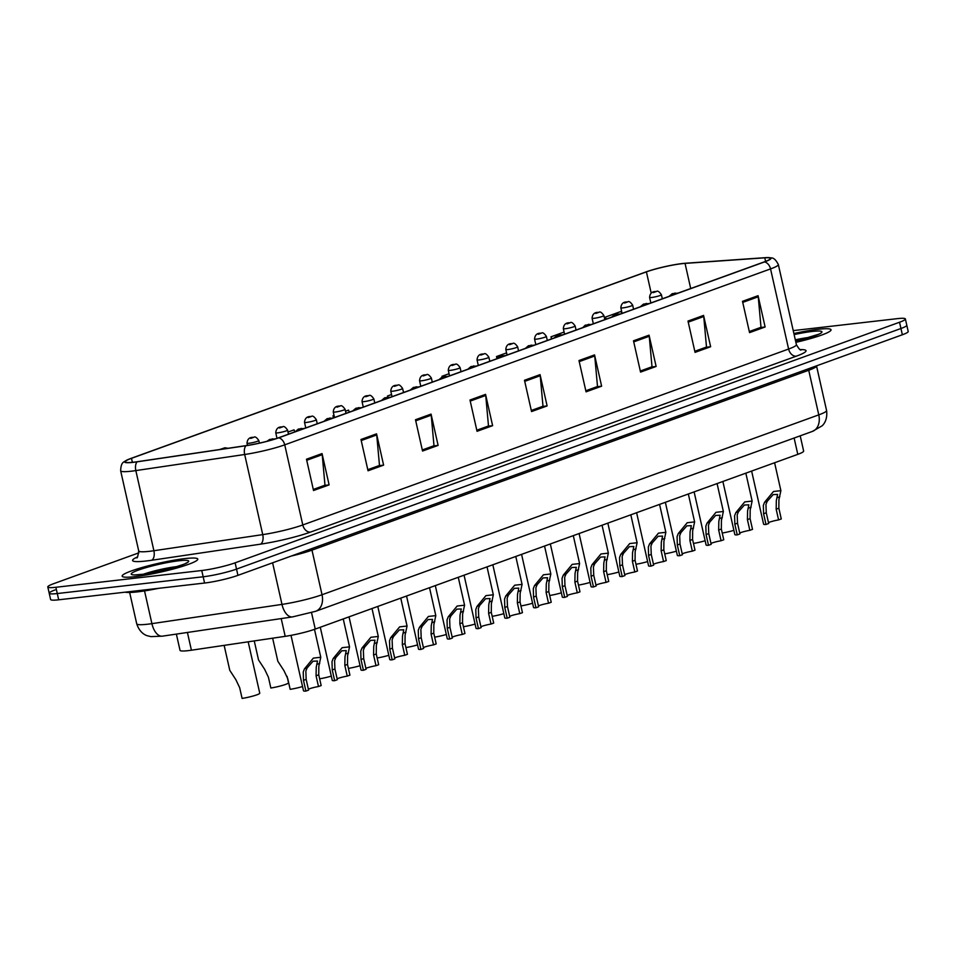 <?xml version="1.0" encoding="UTF-8"?>
<svg xmlns="http://www.w3.org/2000/svg" width="956" height="956" viewBox="0 0 956 956"><rect width="100%" height="100%" fill="white"/><g stroke="black" fill="none" stroke-linecap="round" stroke-linejoin="round"><path stroke-width="1.43" d="M800.208 435.84L803.638 451.065A24.235 2.832 167.3 0 1 797.794 454.351L315.241 629.084A24.235 2.832 167.3 0 1 285.199 636.337L191.415 650.211A24.235 2.832 167.3 0 1 188.093 650.654A24.235 2.832 167.3 0 1 180.027 650.343L176.37 634.091M135.035 576.647A38.766 4.517 -12.7 0 0 176.035 568.246A38.766 4.517 -12.7 0 0 197.773 559.105A38.766 4.517 -12.7 0 0 184.867 558.603A38.766 4.517 -12.7 0 0 143.878 567.004A38.766 4.517 -12.7 0 0 122.141 576.145A38.766 4.517 -12.7 0 0 135.035 576.647A38.766 4.517 -12.7 0 0 176.035 568.246A38.766 4.517 -12.7 0 0 197.773 559.105A38.766 4.517 -12.7 0 0 184.867 558.603A38.766 4.517 -12.7 0 0 143.878 567.004A38.766 4.517 -12.7 0 0 122.141 576.145A38.766 4.517 -12.7 0 0 135.035 576.647M795.87 342.344A38.766 4.517 -12.7 0 0 831.039 329.784A38.766 4.517 -12.7 0 0 818.145 329.294A38.766 4.517 -12.7 0 0 793.886 333.525A38.766 4.517 -12.7 0 1 818.145 329.294A38.766 4.517 -12.7 0 1 831.039 329.784A38.766 4.517 -12.7 0 1 795.87 342.344M133.852 462.166A25.848 3.011 167.3 0 1 125.26 461.832A25.848 3.011 167.3 0 1 131.486 458.33L646.411 271.874A25.848 3.011 167.3 0 1 685.046 263.39L764.788 257.821A25.848 3.011 167.3 0 1 770.345 258.443A25.848 3.011 167.3 0 1 764.107 261.944L278.292 437.872A25.848 3.011 167.3 0 1 246.254 445.592L137.401 461.7A25.848 3.011 167.3 0 1 133.852 462.166M133.446 462.322A26.493 3.095 -12.7 0 0 137.078 461.832L245.931 445.735A26.493 3.095 -12.7 0 0 278.77 437.812L764.585 261.896A26.493 3.095 -12.7 0 0 768.516 257.582A26.493 3.095 -12.7 0 0 765.278 257.666L685.536 263.235A26.493 3.095 -12.7 0 0 645.933 271.934L131.02 458.39A26.493 3.095 -12.7 0 0 126.539 460.266A26.493 3.095 -12.7 0 0 133.446 462.322M55.054 589.948A24.235 2.832 -12.7 0 0 49.21 593.234L50.62 599.496A24.235 2.832 -12.7 0 0 58.686 599.806L204.584 583.04A24.235 2.832 -12.7 0 0 237.936 575.357L902.356 334.767L900.946 328.505A24.235 2.832 -12.7 0 0 906.79 325.219A24.235 2.832 -12.7 0 1 900.946 328.505L236.526 569.095L900.946 328.505L899.536 322.244A24.235 2.832 -12.7 0 0 905.38 318.969A24.235 2.832 -12.7 0 0 897.314 318.647L793.229 330.609M204.584 583.04L203.162 576.779A24.235 2.832 -12.7 0 0 236.526 569.095A24.235 2.832 -12.7 0 1 203.162 576.779L57.276 593.545L203.162 576.779L201.752 570.517A24.235 2.832 -12.7 0 0 235.116 562.833L899.536 322.244M49.21 593.234A24.235 2.832 -12.7 0 0 57.276 593.545A24.235 2.832 -12.7 0 1 49.21 593.234L47.8 586.972A24.235 2.832 -12.7 0 0 55.866 587.283L201.752 570.517M138.883 552.831L53.644 583.686A24.235 2.832 -12.7 0 0 47.8 586.972M649.064 335.162L656.127 366.459L640.556 372.099L633.493 340.802L649.064 335.162A6.465 4.72 -109.9 0 1 649.243 336.261L633.732 341.878M703.568 315.42L710.631 346.729L695.048 352.37L687.997 321.061L703.568 315.42A6.465 4.72 -109.9 0 1 703.747 316.52L688.236 322.136M758.072 295.691L765.123 326.988L749.552 332.628L742.501 301.331L758.072 295.691A6.465 4.72 -109.9 0 1 758.251 296.79L742.74 302.395M485.564 394.374L492.615 425.671L477.044 431.311L469.994 400.014L485.564 394.374A6.465 4.72 -109.9 0 1 485.732 395.461L470.233 401.078M431.06 414.103L438.111 445.4L422.54 451.041L415.49 419.744L431.06 414.103A6.465 4.72 -109.9 0 1 431.228 415.203L415.729 420.819M376.556 433.845L383.607 465.142L368.036 470.782L360.986 439.485L376.556 433.845A6.465 4.72 -109.9 0 1 376.724 434.932L361.225 440.549M322.053 453.574L329.103 484.883L313.532 490.512L306.482 459.215L322.053 453.574A6.465 4.72 -109.9 0 1 322.22 454.674L306.721 460.29M594.56 354.903L601.623 386.2L586.052 391.841L578.989 360.531L594.56 354.903A6.465 4.72 -109.9 0 1 594.74 355.99L579.24 361.607M540.068 374.632L547.119 405.93L531.548 411.57L524.486 380.273L540.068 374.632A6.465 4.72 -109.9 0 1 540.236 375.732L524.736 381.348M506.584 352.895L496.499 356.54L496.869 358.177M564.088 332.067L551.003 336.811L551.481 338.938M621.818 313.472L621.077 311.429L605.507 317.069L605.985 319.208M334.038 415.37L332.987 415.752L333.477 417.892M349.31 412.156L348.57 410.112L345.522 411.211M294.807 431.885L294.066 429.853L288.007 432.04M449.069 373.724L441.995 376.282L442.162 376.987M391.554 394.541L387.491 396.011L387.742 397.099M403.814 392.414L403.038 390.395M656.127 366.459L651.383 367.008L640.305 371.012L652.004 366.769L649.243 336.261M710.631 346.729L705.887 347.267L694.809 351.282L706.496 347.04L703.747 316.52M765.123 326.988L760.379 327.538L749.313 331.541L761 327.299L758.251 296.79M492.615 425.671L487.871 426.221L476.793 430.224L488.492 425.982L485.732 395.461M433.367 445.938L422.289 449.965L433.988 445.711L431.228 415.203M383.607 465.142L378.863 465.692L367.797 469.695M329.103 484.883L324.359 485.421L313.293 489.436L324.98 485.194L322.22 454.674M601.623 386.2L596.879 386.738L585.801 390.753L597.5 386.511L594.74 355.99M547.119 405.93L542.375 406.479L531.297 410.483L542.996 406.24L540.236 375.732M367.785 469.683L379.484 465.453L376.724 434.932M438.111 445.4L433.367 445.95M387.491 396.011L387.885 397.075M332.987 415.752L333.74 417.796M441.995 376.282L442.246 376.963M496.499 356.54L497.012 357.95M551.003 336.811L551.743 338.842M605.507 317.069L606.247 319.113M902.356 334.767A24.235 2.832 -12.7 0 0 908.2 331.481L905.38 318.969M224.146 645.372L229.775 670.335L235.881 679.704L239.669 687.687L242.095 698.418A12.117 1.41 167.3 0 0 254.021 695.753A12.117 1.41 167.3 0 0 259.757 693.196L248.178 641.811M272.639 638.19L277.838 661.253L283.944 670.622L287.732 678.605L290.158 689.336A12.117 1.41 167.3 0 0 302.538 686.539M308.382 689.204A8.078 0.944 167.3 0 1 318.491 686.528L316.066 675.796L316.233 667.264L317.488 661.026L313.03 661.217L307.127 667.921L305.848 671.016L306.159 679.381L308.585 690.113L305.908 691.08A12.117 1.41 167.3 0 1 303.494 690.782L291.006 635.358M305.908 691.08L303.482 680.349L303.255 671.96L304.45 668.889L313.365 658.11L320.774 657.262L318.826 666.32L318.742 674.828L321.168 685.56L318.491 686.528M125.128 592.17A40.379 4.708 -12.7 0 0 137.353 591.895A40.379 4.708 -12.7 0 0 158.672 588.31M254.248 640.914L258.526 659.927L264.633 669.284L268.433 677.266L270.847 688.009A12.117 1.41 167.3 0 0 282.773 685.332A12.117 1.41 167.3 0 0 288.521 682.787L287.063 676.334M331.302 676.119A12.117 1.41 167.3 0 1 319.639 678.808M360.054 665.711A12.117 1.41 167.3 0 1 348.402 668.399M388.805 655.302A12.117 1.41 167.3 0 1 377.154 657.979M417.569 644.882A12.117 1.41 167.3 0 1 405.918 647.571M446.321 634.473A12.117 1.41 167.3 0 1 434.669 637.162M475.084 624.053A12.117 1.41 167.3 0 1 463.421 626.742M503.836 613.644A12.117 1.41 167.3 0 1 492.185 616.333M532.588 603.236A12.117 1.41 167.3 0 1 520.936 605.925M561.351 592.816A12.117 1.41 167.3 0 1 549.7 595.504M590.103 582.407A12.117 1.41 167.3 0 1 578.452 585.096M618.867 571.987A12.117 1.41 167.3 0 1 607.203 574.676M647.618 561.578A12.117 1.41 167.3 0 1 635.967 564.267M676.37 551.17A12.117 1.41 167.3 0 1 664.719 553.859M705.134 540.749A12.117 1.41 167.3 0 1 693.482 543.438M733.885 530.341A12.117 1.41 167.3 0 1 722.234 533.03M337.133 678.784A8.078 0.944 167.3 0 1 347.243 676.119L344.829 665.388L344.985 656.844L346.239 650.618L341.794 650.797L335.879 657.513L334.6 660.608L334.923 668.973L337.337 679.704L334.66 680.672A12.117 1.41 167.3 0 1 332.258 680.361L320.284 627.267M334.66 680.672L332.246 669.941L332.007 661.552L333.214 658.481L342.129 647.702L349.538 646.853L347.578 655.912L347.506 664.408L349.92 675.151L347.243 676.119M365.885 668.375A8.078 0.944 167.3 0 1 375.995 665.699L373.581 654.968L373.736 646.435L375.003 640.197L370.546 640.389L364.63 647.104L363.364 650.2L363.674 658.553L366.1 669.284L363.423 670.264A12.117 1.41 167.3 0 1 361.01 669.953L349.036 616.847M363.423 670.264L360.998 659.52L360.759 651.132L361.966 648.06L370.88 637.282L378.289 636.445L376.341 645.491L376.258 654L378.672 664.731L375.995 665.699M394.649 657.955A8.078 0.944 167.3 0 1 404.758 655.29L402.333 644.559L402.5 636.027L403.755 629.789L399.309 629.968L393.394 636.684L392.115 639.779L392.438 648.144L394.852 658.875L392.175 659.843A12.117 1.41 167.3 0 1 389.761 659.544L377.799 606.439M392.175 659.843L389.761 649.112L389.522 640.723L390.717 637.652L399.644 626.873L407.053 626.025L405.093 635.083L405.009 643.591L407.435 654.322L404.758 655.29M423.4 647.547A8.078 0.944 167.3 0 1 433.51 644.882L431.096 634.139L431.252 625.606L432.518 619.38L428.061 619.56L422.146 626.276L420.867 629.371L421.19 637.724L423.604 648.467L420.927 649.435A12.117 1.41 167.3 0 1 418.525 649.124L406.551 596.018M420.927 649.435L418.513 638.704L418.274 630.303L419.481 627.244L428.396 616.453L435.805 615.616L433.845 624.674L433.773 633.171L436.187 643.902L433.51 644.882M452.164 637.138A8.078 0.944 167.3 0 1 462.274 634.461L459.848 623.73L460.015 615.198L461.27 608.96L456.813 609.151L450.909 615.855L449.631 618.95L449.941 627.315L452.367 638.046L449.69 639.014A12.117 1.41 167.3 0 1 447.277 638.716L435.315 585.61M449.69 639.014L447.265 628.283L447.038 619.894L448.233 616.823L457.147 606.044L464.568 605.196L462.608 614.254L462.525 622.762L464.951 633.493L462.274 634.461M480.916 626.718A8.078 0.944 167.3 0 1 491.026 624.053L488.612 613.322L488.767 604.778L490.022 598.552L485.576 598.731L479.661 605.447L478.382 608.542L478.705 616.907L481.119 627.638L478.442 628.606A12.117 1.41 167.3 0 1 476.04 628.307L464.066 575.201M478.442 628.606L476.028 617.875L475.789 609.486L476.996 606.415L485.911 595.636L493.32 594.787L491.36 603.845L491.288 612.342L493.702 623.085L491.026 624.053M509.668 616.309A8.078 0.944 167.3 0 1 519.777 613.633L517.363 602.901L517.519 594.369L518.785 588.131L514.328 588.322L508.413 595.038L507.146 598.133L507.457 606.486L509.883 617.218L507.206 618.197A12.117 1.41 167.3 0 1 504.792 617.887L492.83 564.781M507.206 618.197L504.78 607.454L504.553 599.065L505.748 595.994L514.663 585.215L522.072 584.379L520.124 593.425L520.04 601.933L522.454 612.665L519.777 613.633M538.431 605.889A8.078 0.944 167.3 0 1 548.541 603.224L546.115 592.493L546.282 583.961L547.537 577.723L543.092 577.902L537.176 584.618L535.898 587.713L536.22 596.078L538.634 606.809L535.957 607.777A12.117 1.41 167.3 0 1 533.544 607.478L521.582 554.372M535.957 607.777L533.544 597.046L533.305 588.657L534.512 585.586L543.426 574.807L550.835 573.959L548.875 583.017L548.804 591.525L551.218 602.256L548.541 603.224M567.183 595.48A8.078 0.944 167.3 0 1 577.293 592.816L574.879 582.073L575.034 573.54L576.301 567.314L571.843 567.494L565.928 574.209L564.661 577.305L564.972 585.67L567.398 596.401L564.721 597.369A12.117 1.41 167.3 0 1 562.307 597.058L550.333 543.952M564.721 597.369L562.295 586.637L562.056 578.237L563.263 575.177L572.178 564.387L579.587 563.55L577.627 572.608L577.555 581.105L579.969 591.836L577.293 592.816M595.947 585.072A8.078 0.944 167.3 0 1 606.056 582.395L603.63 571.664L603.798 563.132L605.052 556.894L600.607 557.085L594.692 563.789L593.413 566.884L593.736 575.249L596.15 585.98L593.473 586.948A12.117 1.41 167.3 0 1 591.059 586.649L579.097 533.544M593.473 586.948L591.059 576.217L590.82 567.828L592.015 564.757L600.942 553.978L608.351 553.13L606.391 562.188L606.307 570.696L608.733 581.427L606.056 582.395M624.698 574.652A8.078 0.944 167.3 0 1 634.808 571.987L632.394 561.256L632.549 552.711L633.816 546.485L629.359 546.665L623.443 553.381L622.165 556.476L622.487 564.841L624.901 575.572L622.225 576.54A12.117 1.41 167.3 0 1 619.823 576.241L607.849 523.135M622.225 576.54L619.811 565.809L619.572 557.42L620.779 554.349L629.693 543.57L637.102 542.721L635.143 551.779L635.071 560.288L637.485 571.019L634.808 571.987M653.462 564.243A8.078 0.944 167.3 0 1 663.572 561.566L661.146 550.835L661.313 542.303L662.568 536.077L658.11 536.256L652.207 542.972L650.928 546.067L651.239 554.42L653.665 565.151L650.988 566.131A12.117 1.41 167.3 0 1 648.574 565.821L636.612 512.715M650.988 566.131L648.562 555.388L648.335 546.999L649.53 543.928L658.445 533.149L665.854 532.313L663.906 541.359L663.822 549.867L666.248 560.598L663.572 561.566M682.214 553.835A8.078 0.944 167.3 0 1 692.323 551.158L689.909 540.427L690.065 531.895L691.319 525.657L686.874 525.836L680.959 532.552L679.68 535.647L680.003 544.012L682.417 554.743L679.74 555.711A12.117 1.41 167.3 0 1 677.338 555.412L665.364 502.306M679.74 555.711L677.326 544.98L677.087 536.591L678.294 533.52L687.209 522.741L694.618 521.892L692.658 530.95L692.586 539.459L695 550.19L692.323 551.158M710.965 543.414A8.078 0.944 167.3 0 1 721.075 540.749L718.661 530.006L718.816 521.474L720.083 515.248L715.626 515.427L709.711 522.143L708.444 525.238L708.755 533.603L711.18 544.334L708.504 545.302A12.117 1.41 167.3 0 1 706.09 544.992L694.116 491.886M708.504 545.302L706.078 534.571L705.839 526.17L707.046 523.111L715.96 512.32L723.369 511.484L721.422 520.542L721.338 529.038L723.752 539.77L721.075 540.749M739.729 533.006A8.078 0.944 167.3 0 1 749.839 530.329L747.413 519.598L747.58 511.066L748.835 504.828L744.389 505.019L738.474 511.723L737.196 514.818L737.518 523.183L739.932 533.914L737.255 534.882A12.117 1.41 167.3 0 1 734.841 534.583L722.879 481.477M737.255 534.882L734.841 524.151L734.602 515.762L735.797 512.691L744.724 501.912L752.133 501.064L750.173 510.122L750.09 518.63L752.515 529.361L749.839 530.329M768.481 522.585A8.078 0.944 167.3 0 1 778.59 519.921L776.176 509.19L776.332 500.645L777.598 494.419L773.141 494.599L767.226 501.314L765.947 504.41L766.27 512.775L768.684 523.506L766.007 524.474A12.117 1.41 167.3 0 1 763.605 524.175L751.631 471.069M766.007 524.474L763.593 513.742L763.354 505.354L764.561 502.282L773.476 491.504L780.885 490.655L778.925 499.713L778.853 508.222L781.267 518.953L778.59 519.921M187.412 632.466L191.415 650.211M281.207 618.58L285.199 636.337M311.536 612.653L315.241 629.084M794.125 438.039L797.794 454.351M131.486 458.33L132.394 462.322M764.585 261.896A8.078 5.891 70.1 0 1 770.548 268.911L284.733 444.839A32.301 3.764 167.3 0 1 244.676 454.494L135.836 470.591A32.301 3.764 167.3 0 1 131.402 471.189A32.301 3.764 167.3 0 1 120.647 470.77L138.704 550.895A32.301 3.764 -12.7 0 0 149.459 551.313A32.301 3.764 -12.7 0 0 153.892 550.728L262.733 534.619A32.301 3.764 -12.7 0 0 302.789 524.964L788.604 349.036A32.301 3.764 -12.7 0 0 796.396 344.662C798.869 348.868 800.447 350.625 801.152 349.932M137.078 461.832A8.078 4.338 -98.4 0 0 135.836 470.591L153.892 550.728A8.078 4.338 81.6 0 1 151.574 560.276A40.379 4.708 167.3 0 1 137.353 557.001M800.232 349.609A40.379 4.708 167.3 0 1 796.3 356.182L310.485 532.098A8.078 5.891 -109.9 0 1 302.789 524.964L284.733 444.839A8.078 5.891 -109.9 0 0 278.77 437.812M768.516 257.582C771.349 258.49 773.798 255.885 778.339 264.537A32.301 3.764 167.3 0 1 770.548 268.911L788.604 349.036A8.078 5.891 -109.9 0 0 796.3 356.182M310.485 532.098A40.379 4.708 167.3 0 1 260.414 544.179A8.078 4.338 81.6 0 0 262.733 534.619L244.676 454.494A8.078 4.338 -98.4 0 1 245.931 445.735M260.414 544.179L151.574 560.276M55.866 587.283L58.686 599.806M235.116 562.833L237.936 575.357M764.788 257.821L765.589 261.394M685.046 263.39L690.71 288.533M646.411 271.874L651.203 293.169M162.436 636.158A16.156 8.664 -98.4 0 1 151.908 623.647L281.984 604.395A32.301 3.764 -12.7 0 0 322.029 594.74L818.778 414.868A32.301 3.764 -12.7 0 0 826.57 410.483C827.956 421.082 822.303 425.683 822.041 425.862L812.421 431.407L315.671 611.29L292.512 616.907L162.436 636.158L150.929 636.624L147.535 635.8C147.248 635.764 140.066 634.079 136.72 623.814A32.301 3.764 -12.7 0 0 147.475 624.232A32.301 3.764 -12.7 0 0 151.908 623.647L144.535 590.904M292.512 616.907A16.156 8.664 -98.4 0 1 281.984 604.395L272.603 562.809M315.671 611.29A16.156 11.795 -109.9 0 0 322.029 594.74L311.979 550.142A32.301 3.764 167.3 0 1 291.305 556.034M812.421 431.407A16.156 11.795 -109.9 0 0 818.778 414.868L808.728 370.259L311.979 550.142A4.039 2.952 70.1 0 1 311.871 548.589M826.57 410.483L816.52 365.885A32.301 3.764 167.3 0 1 808.728 370.259A4.039 2.952 70.1 0 1 808.621 368.705M304.45 668.889L307.127 667.921M317.069 664.324L319.734 663.356M316.066 675.796L318.742 674.828M303.482 680.349L306.159 679.381M177.254 566.55A24.617 2.868 -12.7 0 0 176.836 566.597A24.617 2.868 -12.7 0 0 143.866 574.066M178.892 560.766A29.457 3.442 -12.7 0 0 138.321 570.111A29.457 3.442 -12.7 0 0 141.022 574.484A29.457 3.442 -12.7 0 0 181.592 565.139A29.457 3.442 -12.7 0 0 178.892 560.766M221.971 448.818L224.564 447.886L221.971 448.818M259.399 443.118L258.813 440.525A6.059 0.705 167.3 0 1 255.419 441.947A6.059 0.705 167.3 0 1 249.014 443.261A6.059 0.705 167.3 0 1 246.995 443.19L247.496 445.4M250.723 438.41L253.316 437.466L250.723 438.41M288.485 434.179L287.577 430.104A6.059 0.705 167.3 0 1 284.171 431.538A6.059 0.705 167.3 0 1 277.766 432.853A6.059 0.705 167.3 0 1 275.758 432.769L277.001 438.326M279.487 428.001L282.08 427.057L279.487 428.001M317.249 423.759L316.328 419.696A6.059 0.705 167.3 0 1 312.935 421.118A6.059 0.705 167.3 0 1 306.529 422.433A6.059 0.705 167.3 0 1 304.51 422.361L305.765 427.918M308.238 417.581L310.831 416.649L308.238 417.581M272.627 438.804L270.034 439.748L272.627 438.804M301.391 428.396L298.786 429.328L301.391 428.396M330.143 417.975L327.55 418.919L330.143 417.975M810.521 337.229A24.617 2.868 -12.7 0 0 810.102 337.277A24.617 2.868 -12.7 0 0 795.308 339.834M795.631 341.28A29.457 3.442 -12.7 0 0 820.535 333.345A29.457 3.442 -12.7 0 0 812.158 331.457A29.457 3.442 -12.7 0 0 794.125 334.588M346 413.351L345.08 409.276A6.059 0.705 167.3 0 1 341.686 410.71A6.059 0.705 167.3 0 1 335.281 412.024A6.059 0.705 167.3 0 1 333.262 411.94L334.516 417.509M337.002 407.172L339.595 406.228L337.002 407.172M374.764 402.942L373.844 398.867A6.059 0.705 167.3 0 1 370.45 400.301A6.059 0.705 167.3 0 1 364.045 401.616A6.059 0.705 167.3 0 1 362.025 401.532L363.28 407.089M365.754 396.752L368.347 395.82L365.754 396.752M403.516 392.522L402.596 388.459A6.059 0.705 167.3 0 1 399.202 389.881A6.059 0.705 167.3 0 1 392.796 391.195A6.059 0.705 167.3 0 1 390.777 391.124L392.032 396.68M394.505 386.344L397.11 385.399L394.505 386.344M358.894 407.567L356.301 408.511L358.894 407.567M387.658 397.158L385.065 398.09L387.658 397.158M416.41 386.738L413.817 387.682L416.41 386.738M432.267 382.113L431.359 378.038A6.059 0.705 167.3 0 1 427.953 379.472A6.059 0.705 167.3 0 1 421.548 380.787A6.059 0.705 167.3 0 1 419.541 380.703L420.795 386.272M423.269 375.935L425.862 374.991L423.269 375.935M461.031 371.693L460.111 367.63A6.059 0.705 167.3 0 1 456.717 369.064A6.059 0.705 167.3 0 1 450.312 370.366A6.059 0.705 167.3 0 1 448.292 370.295L449.547 375.851M452.021 365.515L454.614 364.583L452.021 365.515M489.783 361.284L488.863 357.221A6.059 0.705 167.3 0 1 485.469 358.643A6.059 0.705 167.3 0 1 479.064 359.958A6.059 0.705 167.3 0 1 477.056 359.874L478.299 365.443M480.784 355.106L483.377 354.162L480.784 355.106M518.546 350.876L517.626 346.801A6.059 0.705 167.3 0 1 514.232 348.235A6.059 0.705 167.3 0 1 507.827 349.549A6.059 0.705 167.3 0 1 505.808 349.466L507.062 355.023M509.536 344.698L512.129 343.754L509.536 344.698M547.298 340.455L546.378 336.393A6.059 0.705 167.3 0 1 542.984 337.815A6.059 0.705 167.3 0 1 536.579 339.129A6.059 0.705 167.3 0 1 534.559 339.057L535.814 344.614M538.288 334.277L540.893 333.333L538.288 334.277M445.173 376.329L442.568 377.262L445.173 376.329M473.925 365.909L471.332 366.853L473.925 365.909M502.677 355.501L500.084 356.445L502.677 355.501M531.44 345.092L528.847 346.024L531.44 345.092M560.192 334.672L557.599 335.616L560.192 334.672M576.05 330.047L575.142 325.972A6.059 0.705 167.3 0 1 571.736 327.406A6.059 0.705 167.3 0 1 565.331 328.721A6.059 0.705 167.3 0 1 563.323 328.637L564.578 334.206M567.051 323.869L569.645 322.925L567.051 323.869M604.813 319.627L603.893 315.564A6.059 0.705 167.3 0 1 600.499 316.998A6.059 0.705 167.3 0 1 594.094 318.3A6.059 0.705 167.3 0 1 592.075 318.229L593.329 323.785M595.803 313.449L598.396 312.516L595.803 313.449M633.565 309.218L632.657 305.155A6.059 0.705 167.3 0 1 629.251 306.577A6.059 0.705 167.3 0 1 622.846 307.892A6.059 0.705 167.3 0 1 620.838 307.808L622.081 313.377M624.567 303.04L627.16 302.096L624.567 303.04M662.329 298.81L661.409 294.735A6.059 0.705 167.3 0 1 658.015 296.169A6.059 0.705 167.3 0 1 651.61 297.483A6.059 0.705 167.3 0 1 649.59 297.4L650.845 302.956M653.318 292.632L655.912 291.688L653.318 292.632M588.956 324.263L586.363 325.195L588.956 324.263M617.707 313.843L615.114 314.787L617.707 313.843M646.471 303.434L643.866 304.378L646.471 303.434M675.223 293.026L672.63 293.958L675.223 293.026M333.214 658.481L335.879 657.513M345.821 653.904L348.498 652.948M344.829 665.388L347.506 664.408M332.246 669.941L334.923 668.973M361.966 648.06L364.63 647.104M374.585 643.496L377.25 642.528M373.581 654.968L376.258 654M360.998 659.52L363.674 658.553M390.717 637.652L393.394 636.684M403.336 633.087L406.013 632.119M402.333 644.559L405.009 643.591M389.761 649.112L392.438 648.144M419.481 627.244L422.146 626.276M432.1 622.667L434.765 621.699M431.096 634.139L433.773 633.171M418.513 638.704L421.19 637.724M448.233 616.823L450.909 615.855M460.852 612.258L463.529 611.29M459.848 623.73L462.525 622.762M447.265 628.283L449.941 627.315M476.996 606.415L479.661 605.447M489.615 601.85L492.28 600.882M488.612 613.322L491.288 612.342M476.028 617.875L478.705 616.907M505.748 595.994L508.413 595.038M518.367 591.429L521.032 590.461M517.363 602.901L520.04 601.933M504.78 607.454L507.457 606.486M534.512 585.586L537.176 584.618M547.119 581.021L549.796 580.053M546.115 592.493L548.804 591.525M533.544 597.046L536.22 596.078M563.263 575.177L565.928 574.209M575.882 570.601L578.547 569.633M574.879 582.073L577.555 581.105M562.295 586.637L564.972 585.67M592.015 564.757L594.692 563.789M604.634 560.192L607.311 559.224M603.63 571.664L606.307 570.696M591.059 576.217L593.736 575.249M620.779 554.349L623.443 553.381M633.398 549.784L636.063 548.816M632.394 561.256L635.071 560.288M619.811 565.809L622.487 564.841M649.53 543.928L652.207 542.972M662.15 539.363L664.814 538.395M661.146 550.835L663.822 549.867M648.562 555.388L651.239 554.42M678.294 533.52L680.959 532.552M690.901 528.955L693.578 527.987M689.909 540.427L692.586 539.459M677.326 544.98L680.003 544.012M707.046 523.111L709.711 522.143M719.665 518.534L722.33 517.566M718.661 530.006L721.338 529.038M706.078 534.571L708.755 533.603M735.797 512.691L738.474 511.723M748.417 508.126L751.093 507.158M747.413 519.598L750.09 518.63M734.841 524.151L737.518 523.183M764.561 502.282L767.226 501.314M777.18 497.718L779.845 496.75M776.176 509.19L778.853 508.222M763.593 513.742L766.27 512.775M126.539 460.266C124.352 462.322 121.042 461.019 120.647 470.77M778.339 264.537L796.396 344.662M136.684 557.683L136.672 557.695C137.246 558.639 137.927 556.368 138.704 550.895M136.72 623.814L129.657 592.481M320.774 657.262L314.488 629.359M185.691 563.478L186.109 563.012C190.925 562.415 157.525 573.313 141.524 574.365L134.927 574.915M228.078 448.28L224.983 447.778L219.653 449.523M258.813 440.525C256.555 437.262 254.87 436.211 253.746 437.37C249.636 437.023 247.389 438.959 246.995 443.19M287.577 430.104C285.318 426.854 283.621 425.802 282.498 426.962C278.387 426.615 276.141 428.551 275.758 432.769M316.328 419.696C314.07 416.434 312.373 415.394 311.262 416.541C307.151 416.207 304.892 418.142 304.51 422.361M266.927 441.302L269.652 439.461L275.376 438.864M295.237 431.73L298.403 429.041L304.211 428.479M324 421.321L327.167 418.632L332.975 418.071M795.631 341.256L818.969 334.158M345.08 409.276C342.822 406.025 341.137 404.974 340.013 406.133C335.903 405.786 333.656 407.722 333.262 411.94M373.844 398.867C371.585 395.617 369.888 394.565 368.765 395.724C364.654 395.378 362.408 397.314 362.025 401.532M402.596 388.459C400.337 385.196 398.652 384.145 397.529 385.304C393.418 384.957 391.171 386.893 390.777 391.124M352.752 410.901L355.919 408.224L361.726 407.65M381.516 400.492L384.682 397.804L390.49 397.242M410.267 390.072L413.434 387.395L419.242 386.833M431.359 378.038C429.101 374.788 427.404 373.736 426.28 374.895C422.17 374.549 419.923 376.485 419.541 380.703M460.111 367.63C457.852 364.379 456.167 363.328 455.044 364.475C450.933 364.14 448.687 366.076 448.292 370.295M488.863 357.221C486.604 353.959 484.919 352.907 483.796 354.067C479.685 353.72 477.438 355.656 477.056 359.874M517.626 346.801C515.368 343.551 513.671 342.499 512.547 343.658C508.449 343.312 506.19 345.247 505.808 349.466M546.378 336.393C544.119 333.13 542.434 332.079 541.311 333.238C537.2 332.891 534.954 334.839 534.559 339.057M439.019 379.663L442.186 376.987L448.005 376.413M467.783 369.255L470.95 366.566L476.757 366.005M496.534 358.835L499.701 356.158L505.509 355.584M525.298 348.426L528.465 345.737L534.273 345.176M554.05 338.018L557.217 335.329L563.024 334.767M575.142 325.972C572.883 322.722 571.186 321.67 570.063 322.829C565.952 322.483 563.705 324.419 563.323 328.637M603.893 315.564C601.635 312.313 599.95 311.262 598.826 312.409C594.716 312.074 592.469 314.01 592.075 318.229M632.657 305.155C630.398 301.893 628.701 300.841 627.578 302C623.467 301.654 621.221 303.59 620.838 307.808M661.409 294.735C659.15 291.484 657.453 290.433 656.33 291.592C652.231 291.245 649.972 293.181 649.59 297.4M582.813 327.597L585.215 325.195L591.788 324.347M611.565 317.189L614.732 314.5L620.54 313.938M640.317 306.768L643.484 304.092L649.291 303.518M669.081 296.36L672.247 293.671L678.055 293.11M349.538 646.853L343.252 618.95M378.289 636.445L372.004 608.53M407.053 626.025L400.755 598.121M435.805 615.616L429.519 587.713M464.568 605.196L458.271 577.293M493.32 594.787L487.034 566.884M522.072 584.379L515.786 556.464M550.835 573.959L544.55 546.055M579.587 563.55L573.301 535.647M608.351 553.13L602.053 525.226M637.102 542.721L630.817 514.818M665.854 532.313L659.568 504.398M694.618 521.892L688.332 493.989M723.369 511.484L717.084 483.581M752.133 501.064L745.835 473.16M780.885 490.655L774.599 462.752"/></g></svg>
